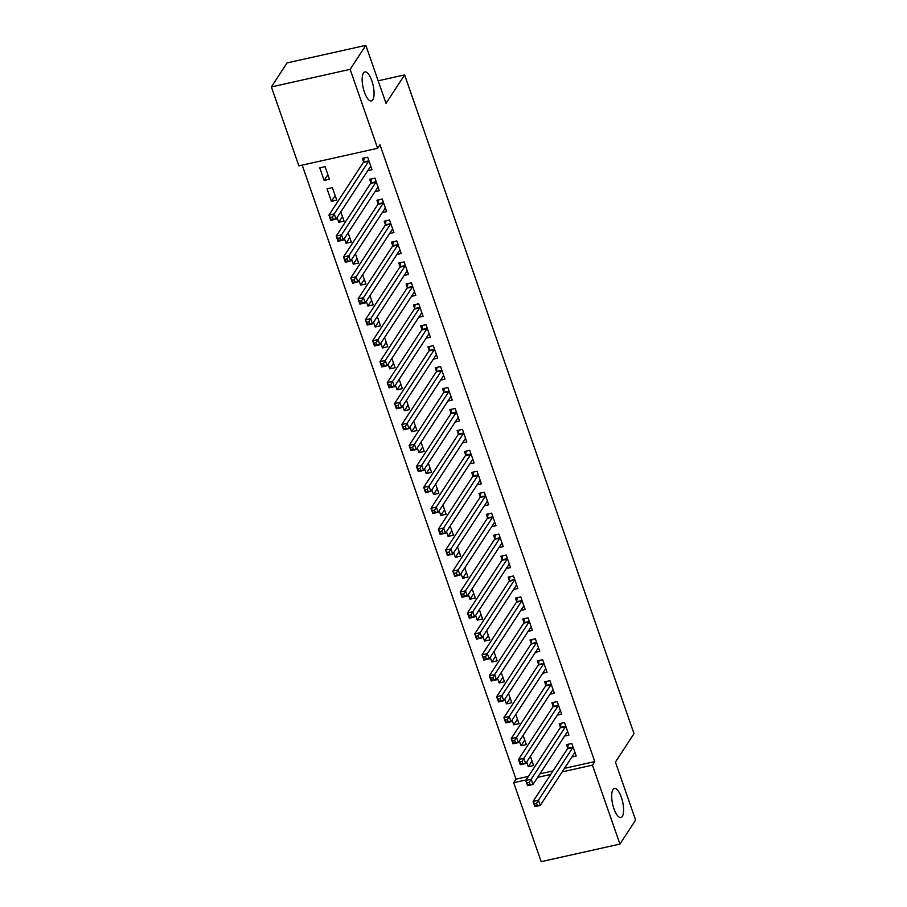 <?xml version="1.0" encoding="UTF-8"?>
<svg xmlns="http://www.w3.org/2000/svg" width="907" height="907" viewBox="0 0 907 907"><rect width="100%" height="100%" fill="white"/><g stroke="black" fill="none" stroke-linecap="round" stroke-linejoin="round"><path stroke-width="1.36" d="M372.788 99.861A14.875 5.136 -102.6 0 1 371.36 100.972A14.875 5.136 -102.6 0 1 363.696 89.906A14.875 5.136 -102.6 0 1 363.446 73.059A14.875 5.136 -102.6 0 1 364.886 71.936A14.875 5.136 -102.6 0 1 372.539 83.002A14.875 5.136 -102.6 0 1 372.788 99.861M622.304 816.379A14.875 5.136 -102.6 0 1 620.876 817.502A14.875 5.136 -102.6 0 1 613.211 806.425A14.875 5.136 -102.6 0 1 612.973 789.578A14.875 5.136 -102.6 0 1 614.402 788.466A14.875 5.136 -102.6 0 1 622.066 799.532A14.875 5.136 -102.6 0 1 622.304 816.379M302.178 165.119L516.004 779.158L513.691 782.707L526.139 779.929M298.868 165.856L271.386 86.913L350.136 69.351L377.629 148.295L298.868 165.856M350.136 69.351L365.827 45.35L287.065 62.912L271.386 86.913M365.827 45.35L386.019 103.353L404.613 74.907L634.004 733.638L615.422 762.084L635.614 820.087L619.934 844.088L541.173 861.65L513.691 782.707M404.613 74.907L378.174 80.802M331.429 201.365L336.758 200.175L332.381 187.613L327.053 188.803L331.429 201.365L335.171 195.64M375.022 191.638L379.319 190.685L374.954 178.123L369.625 179.303L370.804 182.692M349.751 237.521L346.009 243.235L351.338 242.056L348.118 232.816M346.009 243.235L344.377 238.541M389.613 233.518L393.91 232.555L389.534 219.993L384.205 221.183L385.396 224.573M364.342 279.39L360.601 285.115L365.918 283.936L362.698 274.696M360.601 285.115L358.957 280.422M404.193 275.399L408.49 274.436L404.114 261.874L398.797 263.064L399.976 266.454M378.922 321.271L375.181 326.996L380.498 325.806L377.289 316.566M375.181 326.996L373.548 322.291M418.773 317.269L423.07 316.316L418.694 303.754L413.377 304.933L414.556 308.323M393.502 363.151L389.761 368.877L395.089 367.686L391.869 358.446M389.761 368.877L388.128 364.172M433.365 359.149L437.662 358.197L433.285 345.624L427.957 346.814L429.136 350.204M408.093 405.021L404.352 410.746L409.669 409.567L406.449 400.327M404.352 410.746L402.708 406.053M447.945 401.03L452.242 400.066L447.865 387.504L442.548 388.695L443.727 392.085M422.673 446.902L418.932 452.627L424.249 451.437L421.041 442.208M418.932 452.627L417.299 447.933M462.525 442.911L466.822 441.947L462.445 429.385L457.128 430.576L458.307 433.965M437.253 488.782L433.512 494.508L438.841 493.317L435.621 484.077M433.512 494.508L431.879 489.803M477.105 484.78L481.402 483.828L477.037 471.266L471.708 472.445L472.887 475.835M451.833 530.663L448.092 536.388L453.421 535.198L450.201 525.958M448.092 536.388L446.459 531.683M491.696 526.661L495.993 525.697L491.617 513.135L486.288 514.326L487.478 517.716M466.425 572.532L462.683 578.258L468.001 577.079L464.781 567.839M462.683 578.258L461.039 573.564M506.276 568.542L510.573 567.578L506.197 555.016L500.879 556.206L502.059 559.596M481.005 614.413L477.263 620.139L482.581 618.948L479.372 609.708M477.263 620.139L475.631 615.434M520.856 610.411L525.153 609.459L520.777 596.897L515.459 598.076L516.639 601.466M495.585 656.294L491.843 662.019L497.172 660.829L493.952 651.589M491.843 662.019L490.211 657.314M535.447 652.292L539.744 651.339L535.368 638.777L530.039 639.957L531.219 643.346M510.176 698.163L506.435 703.889L511.752 702.71L508.532 693.47M506.435 703.889L504.791 699.195M550.027 694.172L554.324 693.209L549.948 680.647L544.631 681.837L545.81 685.227M524.756 740.044L521.015 745.769L526.332 744.579L523.124 735.35M521.015 745.769L519.382 741.076M564.608 736.053L568.904 735.089L564.528 722.528L559.211 723.718L560.39 727.108M516.004 779.158L528.464 776.381M539.926 773.818L553.021 770.905M564.483 768.342L594.765 761.597L379.954 144.735L377.629 148.295M571.898 756.982L576.194 756.03L571.818 743.468L566.501 744.658L567.68 748.037M532.046 760.984L528.305 766.71L533.622 765.519L530.414 756.291M528.305 766.71L526.672 762.005M557.317 715.113L561.614 714.149L557.238 701.587L551.921 702.778L553.1 706.168M517.466 719.104L513.725 724.829L519.042 723.65L515.822 714.41M513.725 724.829L512.081 720.135M542.737 673.232L547.034 672.28L542.658 659.706L537.329 660.897L538.52 664.287M502.875 677.234L499.145 682.96L504.462 681.769L501.242 672.529M499.145 682.96L497.501 678.255M528.146 631.351L532.443 630.399L528.078 617.837L522.749 619.016L523.929 622.406M488.295 635.353L484.553 641.079L489.882 639.889L486.662 630.648M484.553 641.079L482.921 636.374M513.566 589.482L517.863 588.518L513.487 575.956L508.169 577.147L509.349 580.537M473.715 593.473L469.973 599.198L475.291 598.008L472.082 588.779M469.973 599.198L468.341 594.504M498.986 547.601L503.283 546.638L498.907 534.076L493.589 535.266L494.769 538.656M459.135 551.592L455.393 557.317L460.711 556.138L457.491 546.898M455.393 557.317L453.749 552.624M484.406 505.721L488.703 504.768L484.327 492.206L478.998 493.385L480.177 496.775M444.543 509.723L440.802 515.448L446.131 514.258L442.911 505.018M440.802 515.448L439.169 510.743M469.815 463.84L474.112 462.887L469.735 450.325L464.418 451.505L465.597 454.895M429.963 467.842L426.222 473.567L431.539 472.377L428.331 463.137M426.222 473.567L424.589 468.862M455.235 421.97L459.532 421.007L455.155 408.445L449.838 409.635L451.017 413.025M415.383 425.961L411.642 431.687L416.959 430.508L413.739 421.267M411.642 431.687L409.998 426.993M440.655 380.09L444.952 379.126L440.575 366.564L435.247 367.754L436.437 371.144M400.792 384.092L397.051 389.806L402.379 388.627L399.159 379.387M397.051 389.806L395.418 385.112M426.063 338.209L430.36 337.257L425.995 324.695L420.667 325.874L421.846 329.264M386.212 342.211L382.471 347.937L387.799 346.746L384.579 337.506M382.471 347.937L380.838 343.231M411.483 296.34L415.78 295.376L411.404 282.814L406.087 284.004L407.266 287.394M371.632 300.33L367.891 306.056L373.208 304.865L369.999 295.637M367.891 306.056L366.258 301.362M396.903 254.459L401.2 253.495L396.824 240.933L391.507 242.124L392.686 245.514M357.052 258.45L353.311 264.175L358.628 262.996L355.408 253.756M353.311 264.175L351.667 259.481M382.323 212.578L386.62 211.626L382.244 199.052L376.915 200.243L378.094 203.633M342.461 216.58L338.719 222.306L344.048 221.115L340.828 211.875M338.719 222.306L337.087 217.601M367.732 170.697L372.029 169.745L367.652 157.183L362.335 158.362L363.514 161.752M324.139 180.425L329.456 179.235L325.08 166.673L319.763 167.863L324.139 180.425L327.88 174.7M594.765 761.597L592.441 765.145L619.934 844.088M537.602 777.378L550.696 774.453M562.159 771.902L592.441 765.145M574.38 753.195L575.151 753.025M536.604 803.296L534.472 803.772L535.198 805.87L537.329 805.393L536.604 803.296L538.407 800.223L540.232 805.45L534.903 806.64L533.089 801.403L538.407 800.223L572.793 747.595A2.324 0.805 77.4 0 0 572.963 747.107L573.009 746.858M575.015 752.64L574.891 752.651A2.324 0.805 77.4 0 0 574.845 752.651A2.324 0.805 77.4 0 0 574.619 752.833L540.232 805.45L537.329 805.393M534.472 803.772L533.089 801.403L567.476 748.774A2.324 0.805 77.4 0 0 567.635 748.298L568.315 744.25M535.198 805.87L534.903 806.64M567.09 732.255L567.861 732.085M529.314 782.367L527.182 782.832L527.908 784.929L530.039 784.453L529.314 782.367L531.117 779.283L532.942 784.51L527.613 785.7L525.788 780.462L531.117 779.283L565.503 726.654A2.324 0.805 77.4 0 0 565.673 726.167L565.707 725.917M567.725 731.7L567.601 731.711A2.324 0.805 77.4 0 0 567.555 731.711A2.324 0.805 77.4 0 0 567.328 731.892L532.942 784.51L530.039 784.453M527.182 782.832L525.788 780.462L560.186 727.845A2.324 0.805 77.4 0 0 560.345 727.357L561.025 723.31M527.908 784.929L527.613 785.7M559.8 711.315L560.571 711.145M522.024 761.427L519.892 761.903L520.618 763.989L522.749 763.513L522.024 761.427L523.827 758.343L525.641 763.581L520.323 764.76L518.498 759.522L523.827 758.343L558.213 705.714A2.324 0.805 77.4 0 0 558.383 705.227L558.417 704.977M560.435 710.759L560.311 710.771A2.324 0.805 77.4 0 0 560.265 710.771A2.324 0.805 77.4 0 0 560.038 710.952L525.641 763.581L522.749 763.513M519.892 761.903L518.498 759.522L552.896 706.904A2.324 0.805 77.4 0 0 553.055 706.417L553.723 702.369M520.618 763.989L520.323 764.76M552.499 690.374L553.281 690.204M514.722 740.486L512.602 740.962L513.328 743.048L515.459 742.572L514.722 740.486L516.537 737.402L518.351 742.64L513.033 743.819L511.208 738.593L516.537 737.402L550.923 684.774A2.324 0.805 77.4 0 0 551.082 684.297L551.127 684.037M553.145 689.819L553.009 689.83A2.324 0.805 77.4 0 0 552.964 689.842A2.324 0.805 77.4 0 0 552.748 690.012L518.351 742.64L515.459 742.572M512.602 740.962L511.208 738.593L545.606 685.964A2.324 0.805 77.4 0 0 545.765 685.477L546.433 681.429M513.328 743.048L513.033 743.819M545.209 669.445L545.98 669.264M507.432 719.546L505.301 720.022L506.038 722.108L508.169 721.643L507.432 719.546L509.235 716.462L511.06 721.7L505.743 722.879L503.918 717.652L509.235 716.462L543.633 663.833A2.324 0.805 77.4 0 0 543.792 663.357L543.837 663.096M545.855 668.89L545.719 668.89A2.324 0.805 77.4 0 0 545.674 668.901A2.324 0.805 77.4 0 0 545.458 669.071L511.06 721.7L508.169 721.643M505.301 720.022L503.918 717.652L538.305 665.024A2.324 0.805 77.4 0 0 538.475 664.536L539.143 660.489M506.038 722.108L505.743 722.879M537.919 648.505L538.69 648.335M500.142 698.605L498.011 699.082L498.748 701.179L500.868 700.703L500.142 698.605L501.945 695.522L503.77 700.76L498.453 701.95L496.628 696.712L501.945 695.522L536.343 642.904A2.324 0.805 77.4 0 0 536.502 642.417L536.547 642.156M538.554 647.949L538.429 647.949A2.324 0.805 77.4 0 0 538.384 647.961A2.324 0.805 77.4 0 0 538.157 648.131L503.77 700.76L500.868 700.703M498.011 699.082L496.628 696.712L531.014 644.083A2.324 0.805 77.4 0 0 531.185 643.607L531.853 639.56M498.748 701.179L498.453 701.95M530.629 627.565L531.4 627.395M492.852 677.665L490.721 678.141L491.458 680.239L493.578 679.762L492.852 677.665L494.655 674.581L496.48 679.819L491.163 681.01L489.338 675.772L494.655 674.581L529.042 621.964A2.324 0.805 77.4 0 0 529.212 621.476L529.257 621.227M531.264 627.009L531.139 627.009A2.324 0.805 77.4 0 0 531.094 627.02A2.324 0.805 77.4 0 0 530.867 627.191L496.48 679.819L493.578 679.762M490.721 678.141L489.338 675.772L523.724 623.143A2.324 0.805 77.4 0 0 523.895 622.667L524.563 618.619M491.458 680.239L491.163 681.01M523.339 606.624L524.11 606.454M485.562 656.725L483.431 657.201L484.157 659.298L486.288 658.822L485.562 656.725L487.365 653.652L489.19 658.879L483.862 660.069L482.048 654.831L487.365 653.652L521.752 601.024A2.324 0.805 77.4 0 0 521.922 600.536L521.967 600.287M523.974 606.069L523.849 606.08A2.324 0.805 77.4 0 0 523.804 606.08A2.324 0.805 77.4 0 0 523.577 606.261L489.19 658.879L486.288 658.822M483.431 657.201L482.048 654.831L516.434 602.203A2.324 0.805 77.4 0 0 516.593 601.726L517.273 597.679M484.157 659.298L483.862 660.069M516.049 585.684L516.82 585.514M478.272 635.784L476.141 636.261L476.867 638.358L478.998 637.882L478.272 635.784L480.075 632.712L481.9 637.938L476.572 639.129L474.746 633.891L480.075 632.712L514.462 580.083A2.324 0.805 77.4 0 0 514.632 579.596L514.666 579.346M516.684 585.128L516.559 585.14A2.324 0.805 77.4 0 0 516.514 585.14A2.324 0.805 77.4 0 0 516.287 585.321L481.9 637.938L478.998 637.882M476.141 636.261L474.746 633.891L509.144 581.274A2.324 0.805 77.4 0 0 509.303 580.786L509.983 576.739M476.867 638.358L476.572 639.129M508.759 564.744L509.53 564.573M470.982 614.855L468.851 615.32L469.577 617.418L471.708 616.941L470.982 614.855L472.785 611.772L474.599 616.998L469.282 618.189L467.456 612.951L472.785 611.772L507.172 559.143A2.324 0.805 77.4 0 0 507.342 558.655L507.376 558.406M509.394 564.188L509.269 564.199A2.324 0.805 77.4 0 0 509.224 564.199A2.324 0.805 77.4 0 0 508.997 564.381L474.599 616.998L471.708 616.941M468.851 615.32L467.456 612.951L501.854 560.333A2.324 0.805 77.4 0 0 502.013 559.846L502.682 555.798M469.577 617.418L469.282 618.189M501.458 543.803L502.24 543.633M463.681 593.915L461.561 594.391L462.287 596.477L464.418 596.001L463.681 593.915L465.495 590.831L467.309 596.069L461.992 597.248L460.166 592.022L465.495 590.831L499.882 538.202A2.324 0.805 77.4 0 0 500.04 537.726L500.086 537.466M502.104 543.248L501.968 543.259A2.324 0.805 77.4 0 0 501.922 543.27A2.324 0.805 77.4 0 0 501.707 543.44L467.309 596.069L464.418 596.001M461.561 594.391L460.166 592.022L494.564 539.393A2.324 0.805 77.4 0 0 494.723 538.905L495.392 534.858M462.287 596.477L461.992 597.248M494.168 522.874L494.939 522.693M456.391 572.975L454.26 573.451L454.997 575.537L457.128 575.072L456.391 572.975L458.194 569.891L460.019 575.129L454.702 576.308L452.876 571.081L458.194 569.891L492.592 517.262A2.324 0.805 77.4 0 0 492.75 516.786L492.796 516.525M494.814 522.319L494.678 522.319A2.324 0.805 77.4 0 0 494.632 522.33A2.324 0.805 77.4 0 0 494.417 522.5L460.019 575.129L457.128 575.072M454.26 573.451L452.876 571.081L487.263 518.453A2.324 0.805 77.4 0 0 487.433 517.965L488.102 513.918M454.997 575.537L454.702 576.308M486.878 501.934L487.649 501.764M449.101 552.034L446.97 552.51L447.707 554.608L449.827 554.132L449.101 552.034L450.904 548.95L452.729 554.188L447.412 555.379L445.586 550.141L450.904 548.95L485.302 496.322A2.324 0.805 77.4 0 0 485.46 495.846L485.506 495.585M487.512 501.378L487.388 501.378A2.324 0.805 77.4 0 0 487.342 501.39A2.324 0.805 77.4 0 0 487.116 501.56L452.729 554.188L449.827 554.132M446.97 552.51L445.586 550.141L479.973 497.512A2.324 0.805 77.4 0 0 480.143 497.036L480.812 492.989M447.707 554.608L447.412 555.379M479.588 480.993L480.359 480.823M441.811 531.094L439.68 531.57L440.417 533.667L442.537 533.191L441.811 531.094L443.614 528.01L445.439 533.248L440.122 534.438L438.296 529.2L443.614 528.01L478 475.393A2.324 0.805 77.4 0 0 478.17 474.905L478.216 474.656M480.222 480.438L480.098 480.438A2.324 0.805 77.4 0 0 480.052 480.449A2.324 0.805 77.4 0 0 479.826 480.619L445.439 533.248L442.537 533.191M439.68 531.57L438.296 529.2L472.683 476.572A2.324 0.805 77.4 0 0 472.853 476.096L473.522 472.048M440.417 533.667L440.122 534.438M472.298 460.053L473.069 459.883M434.521 510.153L432.39 510.63L433.115 512.727L435.247 512.251L434.521 510.153L436.324 507.07L438.149 512.308L432.82 513.498L431.006 508.26L436.324 507.07L470.71 454.452A2.324 0.805 77.4 0 0 470.88 453.965L470.926 453.715M472.932 459.498L472.808 459.509A2.324 0.805 77.4 0 0 472.762 459.509A2.324 0.805 77.4 0 0 472.536 459.679L438.149 512.308L435.247 512.251M432.39 510.63L431.006 508.26L465.393 455.631A2.324 0.805 77.4 0 0 465.552 455.155L466.232 451.108M433.115 512.727L432.82 513.498M465.008 439.113L465.779 438.943M427.231 489.213L425.1 489.689L425.825 491.787L427.957 491.311L427.231 489.213L429.034 486.141L430.859 491.367L425.53 492.558L423.705 487.32L429.034 486.141L463.42 433.512A2.324 0.805 77.4 0 0 463.59 433.024L463.624 432.775M465.642 438.557L465.518 438.569A2.324 0.805 77.4 0 0 465.472 438.569A2.324 0.805 77.4 0 0 465.246 438.75L430.859 491.367L427.957 491.311M425.1 489.689L423.705 487.32L458.103 434.702A2.324 0.805 77.4 0 0 458.262 434.215L458.942 430.167M425.825 491.787L425.53 492.558M457.718 418.172L458.488 418.002M419.93 468.284L417.81 468.749L418.535 470.846L420.667 470.37L419.93 468.284L421.744 465.2L423.558 470.427L418.24 471.617L416.415 466.379L421.744 465.2L456.13 412.572A2.324 0.805 77.4 0 0 456.3 412.084L456.334 411.835M458.352 417.617L458.228 417.628A2.324 0.805 77.4 0 0 458.182 417.628A2.324 0.805 77.4 0 0 457.956 417.81L423.558 470.427L420.667 470.37M417.81 468.749L416.415 466.379L450.813 413.762A2.324 0.805 77.4 0 0 450.972 413.275L451.641 409.227M418.535 470.846L418.24 471.617M450.416 397.232L451.198 397.062M412.64 447.344L410.52 447.82L411.245 449.906L413.377 449.43L412.64 447.344L414.454 444.26L416.268 449.498L410.95 450.677L409.125 445.45L414.454 444.26L448.84 391.631A2.324 0.805 77.4 0 0 448.999 391.155L449.044 390.894M451.062 396.676L450.926 396.688A2.324 0.805 77.4 0 0 450.881 396.699A2.324 0.805 77.4 0 0 450.666 396.869L416.268 449.498L413.377 449.43M410.52 447.82L409.125 445.45L443.523 392.822A2.324 0.805 77.4 0 0 443.682 392.334L444.351 388.287M411.245 449.906L410.95 450.677M443.126 376.303L443.897 376.122M405.35 426.403L403.218 426.88L403.955 428.966L406.087 428.501L405.35 426.403L407.152 423.32L408.978 428.558L403.66 429.737L401.835 424.51L407.152 423.32L441.55 370.691A2.324 0.805 77.4 0 0 441.709 370.215L441.754 369.954M443.772 375.747L443.636 375.747A2.324 0.805 77.4 0 0 443.591 375.759A2.324 0.805 77.4 0 0 443.376 375.929L408.978 428.558L406.087 428.501M403.218 426.88L401.835 424.51L436.222 371.881A2.324 0.805 77.4 0 0 436.392 371.394L437.061 367.346M403.955 428.966L403.66 429.737M435.836 355.363L436.607 355.181M398.06 405.463L395.928 405.939L396.665 408.037L398.785 407.56L398.06 405.463L399.862 402.379L401.688 407.617L396.37 408.808L394.545 403.57L399.862 402.379L434.26 349.751A2.324 0.805 77.4 0 0 434.419 349.274L434.464 349.014M436.471 354.807L436.346 354.807A2.324 0.805 77.4 0 0 436.301 354.818A2.324 0.805 77.4 0 0 436.074 354.988L401.688 407.617L398.785 407.56M395.928 405.939L394.545 403.57L428.932 350.941A2.324 0.805 77.4 0 0 429.102 350.465L429.771 346.417M396.665 408.037L396.37 408.808M428.546 334.422L429.317 334.252M390.77 384.523L388.638 384.999L389.364 387.096L391.495 386.62L390.77 384.523L392.572 381.439L394.398 386.677L389.08 387.867L387.255 382.629L392.572 381.439L426.959 328.822A2.324 0.805 77.4 0 0 427.129 328.334L427.174 328.085M429.181 333.867L429.056 333.867A2.324 0.805 77.4 0 0 429.011 333.878A2.324 0.805 77.4 0 0 428.784 334.048L394.398 386.677L391.495 386.62M388.638 384.999L387.255 382.629L421.642 330.001A2.324 0.805 77.4 0 0 421.812 329.524L422.481 325.477M389.364 387.096L389.08 387.867M421.256 313.482L422.027 313.312M383.48 363.582L381.348 364.058L382.074 366.156L384.205 365.68L383.48 363.582L385.282 360.498L387.108 365.736L381.779 366.927L379.965 361.689L385.282 360.498L419.669 307.881A2.324 0.805 77.4 0 0 419.839 307.394L419.873 307.144M421.891 312.926L421.766 312.938A2.324 0.805 77.4 0 0 421.721 312.938A2.324 0.805 77.4 0 0 421.494 313.108L387.108 365.736L384.205 365.68M381.348 364.058L379.965 361.689L414.352 309.06A2.324 0.805 77.4 0 0 414.51 308.584L415.191 304.537M382.074 366.156L381.779 366.927M413.966 292.542L414.737 292.371M376.19 342.642L374.058 343.118L374.784 345.216L376.915 344.739L376.19 342.642L377.992 339.569L379.818 344.796L374.489 345.986L372.664 340.749L377.992 339.569L412.379 286.941A2.324 0.805 77.4 0 0 412.549 286.453L412.583 286.204M414.601 291.986L414.476 291.997A2.324 0.805 77.4 0 0 414.431 291.997A2.324 0.805 77.4 0 0 414.204 292.179L379.818 344.796L376.915 344.739M374.058 343.118L372.664 340.749L407.062 288.131A2.324 0.805 77.4 0 0 407.22 287.644L407.901 283.596M374.784 345.216L374.489 345.986M406.676 271.601L407.447 271.431M368.888 321.713L366.768 322.178L367.494 324.275L369.625 323.799L368.888 321.713L370.702 318.629L372.516 323.856L367.199 325.046L365.374 319.808L370.702 318.629L405.089 266A2.324 0.805 77.4 0 0 405.248 265.513L405.293 265.263M407.311 271.046L407.186 271.057A2.324 0.805 77.4 0 0 407.13 271.057A2.324 0.805 77.4 0 0 406.914 271.238L372.516 323.856L369.625 323.799M366.768 322.178L365.374 319.808L399.772 267.191A2.324 0.805 77.4 0 0 399.93 266.703L400.599 262.656M367.494 324.275L367.199 325.046M399.375 250.661L400.157 250.491M361.598 300.773L359.478 301.249L360.204 303.335L362.335 302.859L361.598 300.773L363.412 297.689L365.226 302.927L359.909 304.106L358.084 298.879L363.412 297.689L397.799 245.06A2.324 0.805 77.4 0 0 397.958 244.584L398.003 244.323M400.021 250.105L399.885 250.117A2.324 0.805 77.4 0 0 399.84 250.128A2.324 0.805 77.4 0 0 399.624 250.298L365.226 302.927L362.335 302.859M359.478 301.249L358.084 298.879L392.482 246.25A2.324 0.805 77.4 0 0 392.64 245.763L393.309 241.715M360.204 303.335L359.909 304.106M392.085 229.72L392.856 229.55M354.308 279.832L352.177 280.308L352.914 282.394L355.045 281.93L354.308 279.832L356.111 276.748L357.936 281.986L352.619 283.165L350.794 277.939L356.111 276.748L390.509 224.12A2.324 0.805 77.4 0 0 390.668 223.644L390.713 223.383M392.731 229.165L392.595 229.176A2.324 0.805 77.4 0 0 392.55 229.188A2.324 0.805 77.4 0 0 392.334 229.358L357.936 281.986L355.045 281.93M352.177 280.308L350.794 277.939L385.18 225.31A2.324 0.805 77.4 0 0 385.35 224.823L386.019 220.775M352.914 282.394L352.619 283.165M384.795 208.791L385.566 208.61M347.018 258.892L344.887 259.368L345.624 261.465L347.744 260.989L347.018 258.892L348.821 255.808L350.646 261.046L345.329 262.236L343.504 256.998L348.821 255.808L383.219 203.179A2.324 0.805 77.4 0 0 383.378 202.703L383.423 202.442M385.43 208.236L385.305 208.236A2.324 0.805 77.4 0 0 385.26 208.247A2.324 0.805 77.4 0 0 385.033 208.417L350.646 261.046L347.744 260.989M344.887 259.368L343.504 256.998L377.89 204.37A2.324 0.805 77.4 0 0 378.06 203.882L378.729 199.846M345.624 261.465L345.329 262.236M377.505 187.851L378.276 187.681M339.728 237.951L337.597 238.428L338.322 240.525L340.454 240.049L339.728 237.951L341.531 234.868L343.356 240.106L338.039 241.296L336.214 236.058L341.531 234.868L375.917 182.25A2.324 0.805 77.4 0 0 376.088 181.763L376.133 181.513M378.14 187.296L378.015 187.296A2.324 0.805 77.4 0 0 377.97 187.307A2.324 0.805 77.4 0 0 377.743 187.477L343.356 240.106L340.454 240.049M337.597 238.428L336.214 236.058L370.6 183.429A2.324 0.805 77.4 0 0 370.77 182.953L371.439 178.906M338.322 240.525L338.039 241.296M370.215 166.911L370.986 166.741M332.438 217.011L330.307 217.487L331.032 219.585L333.164 219.109L332.438 217.011L334.241 213.927L336.066 219.165L330.738 220.356L328.924 215.118L334.241 213.927L368.627 161.31A2.324 0.805 77.4 0 0 368.798 160.822L368.832 160.573M370.85 166.355L370.725 166.355A2.324 0.805 77.4 0 0 370.68 166.366A2.324 0.805 77.4 0 0 370.453 166.537L336.066 219.165L333.164 219.109M330.307 217.487L328.924 215.118L363.31 162.489A2.324 0.805 77.4 0 0 363.469 162.013L364.149 157.965M331.032 219.585L330.738 220.356M572.793 747.595L567.476 748.774M572.963 747.107L567.635 748.298M565.503 726.654L560.186 727.845M565.673 726.167L560.345 727.357M558.213 705.714L552.896 706.904M558.383 705.227L553.055 706.417M550.923 684.774L545.606 685.964M551.082 684.297L545.765 685.477M543.633 663.833L538.305 665.024M543.792 663.357L538.475 664.536M536.343 642.904L531.014 644.083M536.502 642.417L531.185 643.607M529.042 621.964L523.724 623.143M529.212 621.476L523.895 622.667M521.752 601.024L516.434 602.203M521.922 600.536L516.593 601.726M514.462 580.083L509.144 581.274M514.632 579.596L509.303 580.786M507.172 559.143L501.854 560.333M507.342 558.655L502.013 559.846M499.882 538.202L494.564 539.393M500.04 537.726L494.723 538.905M492.592 517.262L487.263 518.453M492.75 516.786L487.433 517.965M485.302 496.322L479.973 497.512M485.46 495.846L480.143 497.036M478 475.393L472.683 476.572M478.17 474.905L472.853 476.096M470.71 454.452L465.393 455.631M470.88 453.965L465.552 455.155M463.42 433.512L458.103 434.702M463.59 433.024L458.262 434.215M456.13 412.572L450.813 413.762M456.3 412.084L450.972 413.275M448.84 391.631L443.523 392.822M448.999 391.155L443.682 392.334M441.55 370.691L436.222 371.881M441.709 370.215L436.392 371.394M434.26 349.751L428.932 350.941M434.419 349.274L429.102 350.465M426.959 328.822L421.642 330.001M427.129 328.334L421.812 329.524M419.669 307.881L414.352 309.06M419.839 307.394L414.51 308.584M412.379 286.941L407.062 288.131M412.549 286.453L407.22 287.644M405.089 266L399.772 267.191M405.248 265.513L399.93 266.703M397.799 245.06L392.482 246.25M397.958 244.584L392.64 245.763M390.509 224.12L385.18 225.31M390.668 223.644L385.35 224.823M383.219 203.179L377.89 204.37M383.378 202.703L378.06 203.882M375.917 182.25L370.6 183.429M376.088 181.763L370.77 182.953M368.627 161.31L363.31 162.489M368.798 160.822L363.469 162.013"/></g></svg>
